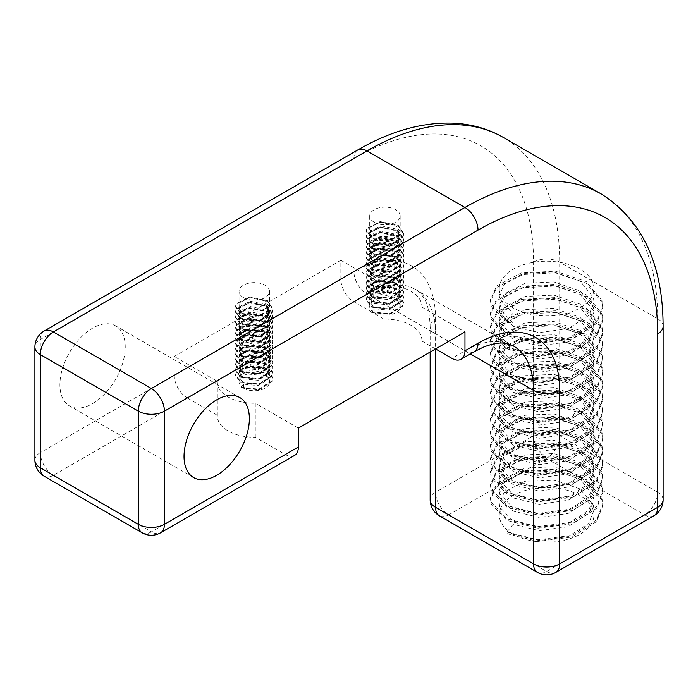 <?xml version="1.0" encoding="UTF-8"?>
<svg xmlns="http://www.w3.org/2000/svg" width="698" height="698" viewBox="0 0 698 698"><rect width="100%" height="100%" fill="white"/><g stroke="black" fill="none" stroke-linecap="round" stroke-linejoin="round"><path stroke-width="0.52" stroke-dasharray="3.49 2.62" d="M383.917 319.108L383.917 285.159A36.959 21.333 0 0 1 411.061 291.406A36.959 21.333 0 0 1 421.889 306.492A36.959 21.333 0 0 1 421.871 307.076L421.871 341.025L435.561 348.921L435.561 333.836A18.48 10.671 180 0 1 430.151 326.298A18.48 10.671 180 0 1 435.561 318.75A115.493 66.676 120 0 0 353.903 271.601L340.833 279.148A18.48 10.671 -120 0 0 353.903 301.78L383.917 319.108A36.959 21.333 180 0 1 411.061 325.347A36.959 21.333 180 0 1 421.889 340.441A36.959 21.333 180 0 1 421.871 341.025M374.154 308.752L374.154 312.713L371.676 312.495L374.154 308.752L388.873 310.148L399.657 303.045L400.181 300.559L395.714 293.666L380.986 290.508L370.21 295.847L369.687 297.915L374.154 303.473L388.873 304.869L399.657 297.767L400.181 295.28L395.714 288.387L380.986 285.229L370.21 290.569L369.687 292.637L374.154 298.194L388.873 299.59L399.657 292.488L400.181 289.993L395.714 283.109L380.986 279.95L370.21 285.29L369.687 287.358L374.154 292.916L388.873 294.312L399.657 287.21L400.181 284.714L395.714 277.821L380.986 274.663L370.21 280.011L369.687 282.079L374.154 287.628L388.873 289.033L399.657 281.922L400.181 279.436L395.714 272.543L380.986 269.384L370.21 274.733L369.687 276.792L374.154 282.35L388.873 283.746L399.657 276.644L400.181 274.157L395.714 267.264L380.986 264.106L370.21 269.445L369.687 271.513L374.154 277.071L388.873 278.467L399.657 271.365L400.181 268.87L395.714 261.986L380.986 258.827L370.21 264.167L369.687 266.235L374.154 271.792L388.873 273.188L399.657 266.086L400.181 263.591L395.714 256.698L380.986 253.54L370.21 258.888L369.687 260.956L374.154 266.505L388.873 267.91L399.657 260.799L400.181 258.312L395.714 251.42L380.986 248.261L370.21 253.61L369.687 255.669L374.154 261.226L388.873 262.623L399.657 255.52L400.181 253.034L395.714 246.141L380.986 242.983L370.21 248.322L369.687 250.39L374.154 255.948L388.873 257.344L399.657 250.242L400.181 247.755L395.714 240.862L380.986 237.704L370.21 243.044L369.687 245.111L374.154 250.669L388.873 252.065L399.657 244.963L400.181 242.468L395.714 235.575L380.986 232.425L370.21 237.765L369.687 239.833L374.154 245.382L388.873 246.787L399.657 239.676L400.181 237.189L395.714 230.296L380.986 227.138L370.21 232.486L369.687 234.545L374.154 240.103L388.873 241.499L399.657 234.397L400.181 231.911L395.714 225.018L380.986 221.859L370.21 227.199L369.687 229.267L374.154 234.825C382.844 238.175 390.74 237.154 397.843 231.771L400.8 234.493L400.8 235.156L397.843 235.732L397.843 231.771M374.154 222.191A15.243 8.804 180 0 1 369.687 215.961A15.243 8.804 180 0 1 379.101 207.829A15.243 8.804 180 0 1 395.714 209.74A15.243 8.804 180 0 1 400.181 215.961A15.243 8.804 180 0 1 390.767 224.093A15.243 8.804 180 0 1 374.154 222.191M374.154 312.713A15.243 8.804 180 0 1 369.687 306.492A15.243 8.804 180 0 1 379.101 298.36A15.243 8.804 180 0 1 395.714 300.271A15.243 8.804 180 0 1 400.181 306.492A15.243 8.804 180 0 1 390.767 314.624A15.243 8.804 180 0 1 374.154 312.713L388.873 314.109L399.657 307.007L400.181 304.52L395.714 297.627L380.986 294.469L370.21 299.808L369.687 301.876L374.154 307.434L388.873 308.83L399.657 301.728L400.181 299.241L395.714 292.349L380.986 289.19L370.21 294.53L369.687 296.598L374.154 302.155L388.873 303.551L399.657 296.449L400.181 293.954L395.714 287.061L380.986 283.911L370.21 289.251L369.687 291.319L374.154 296.868L388.873 298.273L399.657 291.162L400.181 288.675L395.714 281.783L380.986 278.624L370.21 283.973L369.687 286.032L374.154 291.589L388.873 292.986L399.657 285.883L400.181 283.397L395.714 276.504L380.986 273.346L370.21 278.685L369.687 280.753L374.154 286.311L388.873 287.707L399.657 280.605L400.181 278.118L395.714 271.225L380.986 268.067L370.21 273.407L369.687 275.474L374.154 281.032L388.873 282.428L399.657 275.326L400.181 272.831L395.714 265.947L380.986 262.788L370.21 268.128L369.687 270.196L374.154 275.754L388.873 277.15L399.657 270.047L400.181 267.552L395.714 260.659L380.986 257.501L370.21 262.849L369.687 264.917L374.154 270.466L388.873 271.871L399.657 264.76L400.181 262.274L395.714 255.381L380.986 252.222L370.21 257.571L369.687 259.63L374.154 265.188L388.873 266.584L399.657 259.481L400.181 256.995L395.714 250.102L380.986 246.944L370.21 252.283L369.687 254.351L374.154 259.909L388.873 261.305L399.657 254.203L400.181 251.708L395.714 244.824L380.986 241.665L370.21 247.005L369.687 249.073L374.154 254.63L388.873 256.026L399.657 248.924L400.181 246.429L395.714 239.536L380.986 236.378L370.21 241.726L369.687 243.794L374.154 249.343L388.873 250.748L399.657 243.637L400.181 241.15L395.714 234.258L380.986 231.099L370.21 236.448L369.687 238.507L374.154 244.064L388.873 245.46L399.657 238.358L400.181 235.872L395.714 228.979L380.986 225.82L370.21 231.16L369.687 233.228L374.154 238.786C382.879 242.119 390.775 241.107 397.843 235.732M243.489 384.188L243.489 388.149L241.019 387.931L243.489 384.188L258.216 385.584L268.992 378.482L269.515 375.995L265.048 369.102L250.329 365.944L239.545 371.292L239.03 373.351L243.489 378.909L258.216 380.305L268.992 373.203L269.515 370.717L265.048 363.824L250.329 360.665L239.545 366.005L239.03 368.073L243.489 373.631L258.216 375.027L268.992 367.925L269.515 365.429L265.048 358.545L250.329 355.387L239.545 360.726L239.03 362.794L243.489 368.352L258.216 369.748L268.992 362.646L269.515 360.151L265.048 353.258L250.329 350.099L239.545 355.448L239.03 357.516L243.489 363.065L258.216 364.469L268.992 357.359L269.515 354.872L265.048 347.979L250.329 344.821L239.545 350.169L239.03 352.228L243.489 357.786L258.216 359.182L268.992 352.08L269.515 349.593L265.048 342.701L250.329 339.542L239.545 344.882L239.03 346.95L243.489 352.507L258.216 353.903L268.992 346.801L269.515 344.315L265.048 337.422L250.329 334.263L239.545 339.603L239.03 341.671L243.489 347.229L258.216 348.625L268.992 341.523L269.515 339.027L265.048 332.135L250.329 328.976L239.545 334.325L239.03 336.392L243.489 341.941L258.216 343.346L268.992 336.235L269.515 333.749L265.048 326.856L250.329 323.698L239.545 329.046L239.03 331.105L243.489 336.663L258.216 338.059L268.992 330.957L269.515 328.47L265.048 321.577L250.329 318.419L239.545 323.759L239.03 325.826L243.489 331.384L258.216 332.78L268.992 325.678L269.515 323.191L265.048 316.299L250.329 313.14L239.545 318.48L239.03 320.548L243.489 326.106L258.216 327.502L268.992 320.399L269.515 317.904L265.048 311.02L250.329 307.862L239.545 313.201L239.03 315.269L243.489 320.818L258.216 322.223L268.992 315.121L269.515 312.625L265.048 305.733L250.329 302.574L239.545 307.923L239.03 309.991L243.489 315.54L258.216 316.936L268.992 309.833L269.515 307.347L265.048 300.454L250.329 297.296L239.545 302.644L239.03 304.703L243.489 310.261C252.187 313.611 260.084 312.591 267.177 307.207L270.143 309.929L270.143 310.593L267.177 311.168L267.177 307.207M243.489 297.627A15.243 8.804 180 0 1 239.03 291.398A15.243 8.804 180 0 1 248.436 283.275A15.243 8.804 180 0 1 265.048 285.177A15.243 8.804 180 0 1 269.515 291.398A15.243 8.804 180 0 1 260.101 299.529A15.243 8.804 180 0 1 243.489 297.627M243.489 388.149A15.243 8.804 180 0 1 239.03 381.928A15.243 8.804 180 0 1 248.436 373.796A15.243 8.804 180 0 1 265.048 375.707A15.243 8.804 180 0 1 269.515 381.928A15.243 8.804 180 0 1 260.101 390.06A15.243 8.804 180 0 1 243.489 388.149L258.216 389.545L268.992 382.443L269.515 379.956L265.048 373.064L250.329 369.905L239.545 375.245L239.03 377.313L243.489 382.87L258.216 384.266L268.992 377.164L269.515 374.678L265.048 367.785L250.329 364.626L239.545 369.966L239.03 372.034L243.489 377.592L258.216 378.988L268.992 371.886L269.515 369.39L265.048 362.506L250.329 359.348L239.545 364.688L239.03 366.755L243.489 372.304L258.216 373.709L268.992 366.607L269.515 364.112L265.048 357.219L250.329 354.061L239.545 359.409L239.03 361.477L243.489 367.026L258.216 368.422L268.992 361.32L269.515 358.833L265.048 351.94L250.329 348.782L239.545 354.13L239.03 356.189L243.489 361.747L258.216 363.143L268.992 356.041L269.515 353.554L265.048 346.662L250.329 343.503L239.545 348.843L239.03 350.911L243.489 356.469L258.216 357.865L268.992 350.762L269.515 348.267L265.048 341.383L250.329 338.225L239.545 343.564L239.03 345.632L243.489 351.19L258.216 352.586L268.992 345.484L269.515 342.988L265.048 336.096L250.329 332.937L239.545 338.286L239.03 340.354L243.489 345.903L258.216 347.307L268.992 340.196L269.515 337.71L265.048 330.817L250.329 327.659L239.545 333.007L239.03 335.066L243.489 340.624L258.216 342.02L268.992 334.918L269.515 332.431L265.048 325.538L250.329 322.38L239.545 327.72L239.03 329.788L243.489 335.345L258.216 336.741L268.992 329.639L269.515 327.144L265.048 320.26L250.329 317.101L239.545 322.441L239.03 324.509L243.489 330.067L258.216 331.463L268.992 324.361L269.515 321.865L265.048 314.973L250.329 311.814L239.545 317.162L239.03 319.23L243.489 324.779L258.216 326.184L268.992 319.073L269.515 316.587L265.048 309.694L250.329 306.535L239.545 311.884L239.03 313.943L243.489 319.501L258.216 320.897L268.992 313.795L269.515 311.308L265.048 304.415L250.329 301.257L239.545 306.596L239.03 308.664L243.489 314.222C252.222 317.564 260.118 316.543 267.177 311.168M513.143 307.905A47.351 27.335 180 0 1 499.271 288.579A47.351 27.335 180 0 1 528.508 263.321A47.351 27.335 180 0 1 580.108 269.245A47.351 27.335 180 0 1 593.981 288.579A47.351 27.335 180 0 1 564.743 313.83A47.351 27.335 180 0 1 513.143 307.905M92.581 403.619A46.199 26.672 120 0 0 122.752 362.908A46.199 26.672 120 0 0 115.676 325.887A46.199 26.672 120 0 0 92.581 328.173A46.199 26.672 120 0 0 62.401 368.884A46.199 26.672 120 0 0 69.477 405.904A46.199 26.672 120 0 0 92.581 403.619M513.143 524.32L513.143 534.223L506.957 533.665L506.957 532.016L513.143 524.32L539.222 530.672L568.12 526.702L588.815 513.44L593.981 500.03L593.396 495.432L580.108 479.055L554.029 470.068L525.132 471.386L504.436 482.013L499.271 493.434L499.855 497.386L513.143 511.119L539.222 517.471L568.12 513.501L588.815 500.239L593.981 486.829L593.396 482.231L580.108 465.854L554.029 456.867L525.132 458.185L504.436 468.812L499.271 480.233L499.855 484.185L513.143 497.918L539.222 504.261L568.12 500.3L588.815 487.038L593.981 473.628L593.396 469.03L580.108 452.653L554.029 443.666L525.132 444.984L504.436 455.611L499.271 467.032L499.855 470.976L513.143 484.717L539.222 491.06L568.12 487.099L588.815 473.837L593.981 460.427L593.396 455.829L580.108 439.452L554.029 430.457L525.132 431.783L504.436 442.41L499.271 453.822L499.855 457.775L513.143 471.508L539.222 477.86L568.12 473.898L588.815 460.628L593.981 447.226L593.396 442.628L580.108 426.251L554.029 417.256L525.132 418.582L504.436 429.209L499.271 440.621L499.855 444.574L513.143 458.307L539.222 464.659L568.12 460.697L588.815 447.427L593.981 434.025L593.396 429.418L580.108 413.05L554.029 404.055L525.132 405.381L504.436 416.008L499.271 427.42L499.855 431.373L513.143 445.106L539.222 451.458L568.12 447.497L588.815 434.226L593.981 420.824L593.396 416.217L580.108 399.849L554.029 390.854L525.132 392.18L504.436 402.807L499.271 414.219L499.855 418.172L513.143 431.905L539.222 438.257L568.12 434.296L588.815 421.025L593.981 407.623L593.396 403.016L580.108 386.648L554.029 377.653L525.132 378.979L504.436 389.606L499.271 401.018L499.855 404.971L513.143 418.704L539.222 425.056L568.12 421.095L588.815 407.824L593.981 394.422L593.396 389.816L580.108 373.447L554.029 364.452L525.132 365.778L504.436 376.405L499.271 387.818L499.855 391.77L513.143 405.503L539.222 411.855L568.12 407.894L588.815 394.623L593.981 381.221L593.396 376.615L580.108 360.238L554.029 351.251L525.132 352.577L504.436 363.204L499.271 374.617L499.855 378.569L513.143 392.302L539.222 398.654L568.12 394.693L588.815 381.422L593.981 368.021L593.396 363.414L580.108 347.037L554.029 338.05L525.132 339.376L504.436 350.003L499.271 361.416L499.855 365.368L513.143 379.101L539.222 385.453L568.12 381.483L588.815 368.221L593.981 354.82L593.396 350.213L580.108 333.836L554.029 324.849L525.132 326.167L504.436 336.794L499.271 348.215L499.855 352.167L513.143 365.9L539.222 372.252L568.12 368.282L588.815 355.02L593.981 341.619L593.396 337.012L580.108 320.635L554.029 311.648L525.132 312.966L504.436 323.593L499.271 335.014L499.855 338.966L513.143 352.699L539.222 359.051L568.12 355.081L588.815 341.819L593.981 328.409L593.396 323.811L580.108 307.434L554.029 298.447L525.132 299.765L504.436 310.392L499.271 321.813L499.855 325.765L513.143 339.498L539.222 345.842L568.12 341.88L588.815 328.618L593.981 315.208L593.396 310.61L580.108 294.233L554.029 285.246L525.132 286.564L504.436 297.191L499.271 308.612L499.855 312.556L513.143 326.298L539.222 332.641L568.12 328.679L588.815 315.417L593.981 302.007L593.396 297.409L580.108 281.032L554.029 272.046L525.132 273.363L504.436 283.99L499.271 295.411L499.855 299.355L513.143 313.097L506.957 320.792L506.957 322.441L513.143 322.991L513.143 313.097M513.143 534.223A47.351 27.335 180 0 1 499.271 514.888A47.351 27.335 180 0 1 528.508 489.63A47.351 27.335 180 0 1 580.108 495.554A47.351 27.335 180 0 1 593.981 514.888A47.351 27.335 180 0 1 564.743 540.147A47.351 27.335 180 0 1 513.143 534.223L539.222 540.566L568.12 536.605L588.815 523.343L593.981 509.933L593.396 505.335L580.108 488.958L554.029 479.971L525.132 481.288L504.436 491.916L499.271 503.337L499.855 507.28L513.143 521.022L539.222 527.365L568.12 523.404L588.815 510.142L593.981 496.732L593.396 492.134L580.108 475.757L554.029 466.761L525.132 468.088L504.436 478.715L499.271 490.127L499.855 494.079L513.143 507.812L539.222 514.164L568.12 510.203L588.815 496.932L593.981 483.531L593.396 478.933L580.108 462.556L554.029 453.56L525.132 454.887L504.436 465.514L499.271 476.926L499.855 480.878L513.143 494.612L539.222 500.963L568.12 497.002L588.815 483.731L593.981 470.33L593.396 465.723L580.108 449.355L554.029 440.359L525.132 441.686L504.436 452.313L499.271 463.725L499.855 467.677L513.143 481.411L539.222 487.762L568.12 483.801L588.815 470.531L593.981 457.129L593.396 452.522L580.108 436.154L554.029 427.159L525.132 428.485L504.436 439.112L499.271 450.524L499.855 454.477L513.143 468.21L539.222 474.561L568.12 470.6L588.815 457.33L593.981 443.928L593.396 439.321L580.108 422.953L554.029 413.958L525.132 415.284L504.436 425.911L499.271 437.323L499.855 441.276L513.143 455.009L539.222 461.361L568.12 457.399L588.815 444.129L593.981 430.727L593.396 426.12L580.108 409.743L554.029 400.757L525.132 402.083L504.436 412.71L499.271 424.122L499.855 428.075L513.143 441.808L539.222 448.16L568.12 444.198L588.815 430.928L593.981 417.526L593.396 412.919L580.108 396.543L554.029 387.556L525.132 388.882L504.436 399.509L499.271 410.921L499.855 414.874L513.143 428.607L539.222 434.959L568.12 430.998L588.815 417.727L593.981 404.325L593.396 399.718L580.108 383.342L554.029 374.355L525.132 375.672L504.436 386.299L499.271 397.72L499.855 401.673L513.143 415.406L539.222 421.758L568.12 417.788L588.815 404.526L593.981 391.124L593.396 386.518L580.108 370.141L554.029 361.154L525.132 362.471L504.436 373.098L499.271 384.519L499.855 388.472L513.143 402.205L539.222 408.557L568.12 404.587L588.815 391.325L593.981 377.915L593.396 373.317L580.108 356.94L554.029 347.953L525.132 349.27L504.436 359.898L499.271 371.319L499.855 375.271L513.143 389.004L539.222 395.356L568.12 391.386L588.815 378.124L593.981 364.714L593.396 360.116L580.108 343.739L554.029 334.752L525.132 336.07L504.436 346.697L499.271 358.118L499.855 362.07L513.143 375.803L539.222 382.146L568.12 378.185L588.815 364.923L593.981 351.513L593.396 346.915L580.108 330.538L554.029 321.551L525.132 322.869L504.436 333.496L499.271 344.917L499.855 348.86L513.143 362.602L539.222 368.945L568.12 364.984L588.815 351.722L593.981 338.312L593.396 333.714L580.108 317.337L554.029 308.341L525.132 309.668L504.436 320.295L499.271 331.707L499.855 335.659L513.143 349.393L539.222 355.744L568.12 351.783L588.815 338.513L593.981 325.111L593.396 320.513L580.108 304.136L554.029 295.141L525.132 296.467L504.436 307.094L499.271 318.506L499.855 322.459L513.143 336.192L539.222 342.544L568.12 338.582L588.815 325.312L593.981 311.91L593.396 307.303L580.108 290.935L554.029 281.94L525.132 283.266L504.436 293.893L499.271 305.305L499.855 309.258L513.143 322.991M294.539 455.454A18.48 10.671 60 0 1 285.299 454.538L255.285 437.201A36.959 21.333 180 0 1 217.314 415.877A36.959 21.333 180 0 1 217.331 415.293L217.331 381.344L174.238 356.469L174.238 375.323L40.31 452.653A18.48 10.671 -120 0 0 53.38 475.277L187.308 397.956A18.48 10.671 60 0 1 174.238 375.323M217.331 415.293L187.308 397.956M421.871 307.076L464.964 331.951M174.238 356.469L340.833 260.284L340.833 279.148M255.285 437.201L255.285 403.252L298.369 428.136M340.833 260.284L383.917 285.159M217.331 381.344A36.959 21.333 0 0 0 217.314 381.928A36.959 21.333 0 0 0 255.285 403.252M506.957 532.016L537.853 539.781L572.098 535.331L596.615 519.862L602.732 504.157L602.034 498.765L586.294 479.613L555.399 469.204L521.153 471.01L496.636 483.845L490.52 497.561L491.218 502.298L506.957 518.815L537.853 526.58L572.098 522.13L596.615 506.652L602.732 490.956L602.034 485.564L586.294 466.404L555.399 455.995L521.153 457.809L496.636 470.644L490.52 484.36L491.218 489.097L506.957 505.614L537.853 513.379L572.098 508.929L596.615 493.451L602.732 477.755L602.034 472.363L586.294 453.203L555.399 442.794L521.153 444.609L496.636 457.443L490.52 471.15L491.218 475.896L506.957 492.413L537.853 500.178L572.098 495.728L596.615 480.25L602.732 464.554L602.034 459.162L586.294 440.002L555.399 429.593L521.153 431.408L496.636 444.242L490.52 457.949L491.218 462.695L506.957 479.212L537.853 486.977L572.098 482.527L596.615 467.049L602.732 451.353L602.034 445.961L586.294 426.801L555.399 416.392L521.153 418.207L496.636 431.041L490.52 444.748L491.218 449.495L506.957 466.011L537.853 473.776L572.098 469.326L596.615 453.848L602.732 438.152L602.034 432.76L586.294 413.6L555.399 403.191L521.153 405.006L496.636 417.84L490.52 431.547L491.218 436.294L506.957 452.81L537.853 460.575L572.098 456.126L596.615 440.647L602.732 424.951L602.034 419.559L586.294 400.399L555.399 389.99L521.153 391.805L496.636 404.639L490.52 418.346L491.218 423.093L506.957 439.609L537.853 447.374L572.098 442.925L596.615 427.446L602.732 411.75L602.034 406.358L586.294 387.198L555.399 376.789L521.153 378.604L496.636 391.438L490.52 405.145L491.218 409.883L506.957 426.399L537.853 434.173L572.098 429.724L596.615 414.246L602.732 398.549L602.034 393.149L586.294 373.997L555.399 363.588L521.153 365.403L496.636 378.237L490.52 391.944L491.218 396.682L506.957 413.199L537.853 420.973L572.098 416.514L596.615 401.045L602.732 385.34L602.034 379.948L586.294 360.796L555.399 350.387L521.153 352.193L496.636 365.037L490.52 378.744L491.218 383.481L506.957 399.998L537.853 407.772L572.098 403.313L596.615 387.844L602.732 372.139L602.034 366.747L586.294 347.595L555.399 337.186L521.153 338.992L496.636 351.827L490.52 365.543L491.218 370.28L506.957 386.797L537.853 394.571L572.098 390.112L596.615 374.643L602.732 358.938L602.034 353.546L586.294 334.394L555.399 323.985L521.153 325.791L496.636 338.626L490.52 352.342L491.218 357.079L506.957 373.596L537.853 381.361L572.098 376.911L596.615 361.442L602.732 345.737L602.034 340.345L586.294 321.193L555.399 310.785L521.153 312.591L496.636 325.425L490.52 339.141L491.218 343.878L506.957 360.395L537.853 368.16L572.098 363.71L596.615 348.232L602.732 332.536L602.034 327.144L586.294 307.984L555.399 297.584L521.153 299.39L496.636 312.224L490.52 325.94L491.218 330.678L506.957 347.194L537.853 354.959L572.098 350.509L596.615 335.031L602.732 319.335L602.034 313.943L586.294 294.783L555.399 284.374L521.153 286.189L496.636 299.023L490.52 312.739L491.218 317.477L506.957 333.993L537.853 341.758L572.098 337.309L596.615 321.83L602.732 306.134L602.034 300.742L586.294 281.582L555.399 271.173L521.153 272.988L496.636 285.822L490.52 299.529L491.218 304.276L506.957 320.792M506.957 533.665L537.853 541.439L572.098 536.98L596.615 521.511L602.732 505.806L602.034 500.414L586.294 481.262L555.399 470.853L521.153 472.659L496.636 485.494L490.52 499.21L491.218 503.947L506.957 520.464L537.853 528.229L572.098 523.779L596.615 508.31L602.732 492.605L602.034 487.213L586.294 468.061L555.399 457.652L521.153 459.459L496.636 472.293L490.52 486.009L491.218 490.746L506.957 507.263L537.853 515.028L572.098 510.578L596.615 495.1L602.732 479.404L602.034 474.012L586.294 454.852L555.399 444.452L521.153 446.258L496.636 459.092L490.52 472.808L491.218 477.545L506.957 494.062L537.853 501.827L572.098 497.377L596.615 481.899L602.732 466.203L602.034 460.811L586.294 441.651L555.399 431.242L521.153 433.057L496.636 445.891L490.52 459.607L491.218 464.345L506.957 480.861L537.853 488.626L572.098 484.176L596.615 468.698L602.732 453.002L602.034 447.61L586.294 428.45L555.399 418.041L521.153 419.856L496.636 432.69L490.52 446.397L491.218 451.144L506.957 467.66L537.853 475.425L572.098 470.976L596.615 455.497L602.732 439.801L602.034 434.409L586.294 415.249L555.399 404.84L521.153 406.655L496.636 419.489L490.52 433.196L491.218 437.943L506.957 454.459L537.853 462.224L572.098 457.775L596.615 442.296L602.732 426.6L602.034 421.208L586.294 402.048L555.399 391.639L521.153 393.454L496.636 406.288L490.52 419.995L491.218 424.742L506.957 441.258L537.853 449.023L572.098 444.574L596.615 429.096L602.732 413.399L602.034 408.007L586.294 388.847L555.399 378.438L521.153 380.253L496.636 393.087L490.52 406.794L491.218 411.541L506.957 428.057L537.853 435.822L572.098 431.373L596.615 415.895L602.732 400.198L602.034 394.806L586.294 375.646L555.399 365.237L521.153 367.052L496.636 379.887L490.52 393.593L491.218 398.34L506.957 414.856L537.853 422.622L572.098 418.172L596.615 402.694L602.732 386.997L602.034 381.605L586.294 362.445L555.399 352.036L521.153 353.851L496.636 366.686L490.52 380.393L491.218 385.13L506.957 401.647L537.853 409.421L572.098 404.971L596.615 389.493L602.732 373.796L602.034 368.396L586.294 349.244L555.399 338.835L521.153 340.65L496.636 353.485L490.52 367.192L491.218 371.929L506.957 388.446L537.853 396.22L572.098 391.761L596.615 376.292L602.732 360.587L602.034 355.195L586.294 336.043L555.399 325.634L521.153 327.441L496.636 340.275L490.52 353.991L491.218 358.728L506.957 375.245L537.853 383.019L572.098 378.56L596.615 363.091L602.732 347.386L602.034 341.994L586.294 322.842L555.399 312.434L521.153 314.24L496.636 327.074L490.52 340.79L491.218 345.527L506.957 362.044L537.853 369.818L572.098 365.359L596.615 349.89L602.732 334.185L602.034 328.793L586.294 309.642L555.399 299.233L521.153 301.039L496.636 313.873L490.52 327.589L491.218 332.327L506.957 348.843L537.853 356.608L572.098 352.158L596.615 336.689L602.732 320.984L602.034 315.592L586.294 296.441L555.399 286.032L521.153 287.838L496.636 300.672L490.52 314.388L491.218 319.126L506.957 335.642L537.853 343.407L572.098 338.958L596.615 323.479L602.732 307.783L602.034 302.391L586.294 283.231L555.399 272.831L521.153 274.637L496.636 287.471L490.52 301.187L491.218 305.925L506.957 322.441M371.676 311.832L389.781 313.751L403.043 305.218L403.68 302.208L398.183 293.884L380.078 290.202L366.825 296.982L366.188 299.564L371.676 306.553L389.781 308.472L403.043 299.939L403.68 296.929L398.183 288.606L380.078 284.924L366.825 291.694L366.188 294.286L371.676 301.274L389.781 303.194L403.043 294.661L403.68 291.651L398.183 283.327L380.078 279.645L366.825 286.416L366.188 289.007L371.676 295.987L389.781 297.915L403.043 289.382L403.68 286.363L398.183 278.048L380.078 274.366L366.825 281.137L366.188 283.728L371.676 290.708L389.781 292.628L403.043 284.095L403.68 281.085L398.183 272.761L380.078 269.088L366.825 275.858L366.188 278.441L371.676 285.43L389.781 287.349L403.043 278.816L403.68 275.806L398.183 267.482L380.078 263.8L366.825 270.58L366.188 273.162L371.676 280.151L389.781 282.071L403.043 273.537L403.68 270.527L398.183 262.204L380.078 258.522L366.825 265.292L366.188 267.884L371.676 274.872L389.781 276.792L403.043 268.259L403.68 265.24L398.183 256.925L380.078 253.243L366.825 260.014L366.188 262.605L371.676 269.585L389.781 271.505L403.043 262.971L403.68 259.961L398.183 251.638L380.078 247.965L366.825 254.735L366.188 257.326L371.676 264.306L389.781 266.226L403.043 257.693L403.68 254.683L398.183 246.359L380.078 242.677L366.825 249.456L366.188 252.039L371.676 259.028L389.781 260.947L403.043 252.414L403.68 249.404L398.183 241.08L380.078 237.399L366.825 244.169L366.188 246.76L371.676 253.749L389.781 255.669L403.043 247.136L403.68 244.117L398.183 235.802L380.078 232.12L366.825 238.891L366.188 241.482L371.676 248.462L389.781 250.39L403.043 241.857L403.68 238.838L398.183 230.523L380.078 226.841L366.825 233.612L366.188 236.203L371.676 243.183L389.781 245.103L403.043 236.57L403.68 233.56L398.183 225.236L380.078 221.554L366.825 228.333L366.188 230.916L371.676 237.905L389.781 239.824L400.8 234.493M371.676 312.495L389.781 314.414L403.043 305.881L403.68 302.871L398.183 294.547L380.078 290.865L366.825 297.636L366.188 300.227L371.676 307.216L389.781 309.135L403.043 300.602L403.68 297.584L398.183 289.269L380.078 285.587L366.825 292.357L366.188 294.949L371.676 301.929L389.781 303.857L403.043 295.324L403.68 292.305L398.183 283.99L380.078 280.308L366.825 287.079L366.188 289.67L371.676 296.65L389.781 298.57L403.043 290.036L403.68 287.026L398.183 278.703L380.078 275.021L366.825 281.8L366.188 284.383L371.676 291.371L389.781 293.291L403.043 284.758L403.68 281.748L398.183 273.424L380.078 269.742L366.825 276.513L366.188 279.104L371.676 286.093L389.781 288.012L403.043 279.479L403.68 276.46L398.183 268.145L380.078 264.463L366.825 271.234L366.188 273.825L371.676 280.805L389.781 282.734L403.043 274.201L403.68 271.182L398.183 262.867L380.078 259.185L366.825 265.955L366.188 268.547L371.676 275.527L389.781 277.446L403.043 268.913L403.68 265.903L398.183 257.579L380.078 253.898L366.825 260.677L366.188 263.259L371.676 270.248L389.781 272.168L403.043 263.635L403.68 260.624L398.183 252.301L380.078 248.619L366.825 255.389L366.188 257.981L371.676 264.97L389.781 266.889L403.043 258.356L403.68 255.346L398.183 247.022L380.078 243.34L366.825 250.111L366.188 252.702L371.676 259.682L389.781 261.61L403.043 253.077L403.68 250.059L398.183 241.744L380.078 238.062L366.825 244.832L366.188 247.424L371.676 254.404L389.781 256.323L403.043 247.79L403.68 244.78L398.183 236.456L380.078 232.783L366.825 239.554L366.188 242.136L371.676 249.125L389.781 251.044L403.043 242.511L403.68 239.501L398.183 231.178L380.078 227.496L366.825 234.275L366.188 236.858L371.676 243.846L389.781 245.766L403.043 237.233L403.68 234.223L398.183 225.899L380.078 222.217L366.825 228.988L366.188 231.579L371.676 238.568L389.781 240.487L400.8 235.156M241.019 387.268L259.124 389.187L272.377 380.654L273.014 377.644L267.526 369.321L249.422 365.639L236.16 372.418L235.523 375.001L241.019 381.989L259.124 383.909L272.377 375.376L273.014 372.366L267.526 364.042L249.422 360.36L236.16 367.131L235.523 369.722L241.019 376.711L259.124 378.63L272.377 370.097L273.014 367.087L267.526 358.763L249.422 355.081L236.16 361.852L235.523 364.443L241.019 371.432L259.124 373.351L272.377 364.818L273.014 361.8L267.526 353.485L249.422 349.803L236.16 356.573L235.523 359.165L241.019 366.145L259.124 368.064L272.377 359.531L273.014 356.521L267.526 348.197L249.422 344.524L236.16 351.295L235.523 353.877L241.019 360.866L259.124 362.786L272.377 354.252L273.014 351.242L267.526 342.919L249.422 339.237L236.16 346.016L235.523 348.599L241.019 355.587L259.124 357.507L272.377 348.974L273.014 345.964L267.526 337.64L249.422 333.958L236.16 340.729L235.523 343.32L241.019 350.309L259.124 352.228L272.377 343.695L273.014 340.676L267.526 332.361L249.422 328.679L236.16 335.45L235.523 338.041L241.019 345.021L259.124 346.95L272.377 338.417L273.014 335.398L267.526 327.083L249.422 323.401L236.16 330.171L235.523 332.763L241.019 339.743L259.124 341.662L272.377 333.129L273.014 330.119L267.526 321.795L249.422 318.114L236.16 324.893L235.523 327.475L241.019 334.464L259.124 336.384L272.377 327.851L273.014 324.84L267.526 316.517L249.422 312.835L236.16 319.605L235.523 322.197L241.019 329.186L259.124 331.105L272.377 322.572L273.014 319.553L267.526 311.238L249.422 307.556L236.16 314.327L235.523 316.918L241.019 323.898L259.124 325.826L272.377 317.293L273.014 314.274L267.526 305.96L249.422 302.278L236.16 309.048L235.523 311.64L241.019 318.62L259.124 320.539L272.377 312.006L273.014 308.996L267.526 300.672L249.422 296.99L236.16 303.77L235.523 306.352L241.019 313.341L259.124 315.26L270.143 309.929M241.019 387.931L259.124 389.85L272.377 381.317L273.014 378.307L267.526 369.984L249.422 366.302L236.16 373.072L235.523 375.664L241.019 382.652L259.124 384.572L272.377 376.039L273.014 373.02L267.526 364.705L249.422 361.023L236.16 367.794L235.523 370.385L241.019 377.365L259.124 379.293L272.377 370.76L273.014 367.741L267.526 359.426L249.422 355.744L236.16 362.515L235.523 365.106L241.019 372.086L259.124 374.006L272.377 365.473L273.014 362.463L267.526 354.139L249.422 350.457L236.16 357.236L235.523 359.819L241.019 366.808L259.124 368.727L272.377 360.194L273.014 357.184L267.526 348.86L249.422 345.178L236.16 351.949L235.523 354.54L241.019 361.529L259.124 363.449L272.377 354.916L273.014 351.905L267.526 343.582L249.422 339.9L236.16 346.67L235.523 349.262L241.019 356.242L259.124 358.17L272.377 349.637L273.014 346.618L267.526 338.303L249.422 334.621L236.16 341.392L235.523 343.983L241.019 350.963L259.124 352.883L272.377 344.35L273.014 341.339L267.526 333.016L249.422 329.343L236.16 336.113L235.523 338.696L241.019 345.685L259.124 347.604L272.377 339.071L273.014 336.061L267.526 327.737L249.422 324.055L236.16 330.835L235.523 333.417L241.019 340.406L259.124 342.325L272.377 333.792L273.014 330.782L267.526 322.459L249.422 318.777L236.16 325.547L235.523 328.139L241.019 335.127L259.124 337.047L272.377 328.514L273.014 325.495L267.526 317.18L249.422 313.498L236.16 320.269L235.523 322.86L241.019 329.84L259.124 331.759L272.377 323.235L273.014 320.216L267.526 311.901L249.422 308.219L236.16 314.99L235.523 317.581L241.019 324.561L259.124 326.481L272.377 317.948L273.014 314.938L267.526 306.614L249.422 302.932L236.16 309.711L235.523 312.294L241.019 319.283L259.124 321.202L272.377 312.669L273.014 309.659L267.526 301.335L249.422 297.653L236.16 304.424L235.523 307.015L241.019 314.004L259.124 315.924L270.143 310.593M285.299 454.538L151.379 531.859L53.38 475.277A18.48 10.671 -60 0 1 44.14 476.193M142.139 532.775A18.48 10.671 -60 0 0 151.379 531.859A18.48 10.671 -120 0 0 160.61 532.775M34.9 460.191A18.48 10.671 0 0 1 40.31 452.653L40.31 339.49L353.903 158.446A254.081 146.693 -60 0 1 533.56 262.169L533.56 435.683L435.561 492.256L435.561 318.75M353.903 301.78L366.965 294.233A97.013 56.006 -60 0 1 415.467 289.426A97.013 56.006 -60 0 1 435.561 333.836L470.373 353.938M430.151 352.045L430.151 326.298C429.104 307.495 427.054 297.662 415.467 289.426L513.466 346.007A97.013 56.006 120 0 0 464.964 350.806L366.965 294.233A18.48 10.671 60 0 1 353.903 271.601M474.204 351.722A18.48 10.671 60 0 1 464.964 350.806L451.894 358.353M430.151 499.803A18.48 10.671 180 0 1 435.561 492.256A18.48 10.671 60 0 0 448.631 514.888L546.621 458.316L644.62 514.888L546.621 571.47L448.631 514.888A18.48 10.671 -60 0 1 439.391 515.805M601.24 193.983A272.552 157.364 -60 0 1 657.691 318.75L657.691 492.256L559.691 435.683L559.691 262.169A272.552 157.364 120 0 0 503.241 137.401M663.1 326.298A18.48 10.671 180 0 0 657.691 318.75L559.691 262.169A18.48 10.671 180 0 0 533.56 262.169M555.861 572.377A18.48 10.671 60 0 1 546.621 571.47A18.48 10.671 -60 0 1 537.39 572.377M653.86 515.805A18.48 10.671 60 0 1 644.62 514.888A18.48 10.671 -60 0 0 657.691 492.256A18.48 10.671 180 0 1 663.1 499.803M44.14 331.035A18.48 10.671 60 0 0 40.31 339.49A18.48 10.671 0 0 0 34.9 347.037M546.621 458.316A18.48 10.671 60 0 1 533.56 435.683A18.48 10.671 0 0 1 559.691 435.683A18.48 10.671 -60 0 1 546.621 458.316M353.903 158.446A18.48 10.671 60 0 1 357.725 149.983M421.889 306.492L421.889 340.441M369.687 215.961L369.687 229.267M369.687 233.228L369.687 234.545M369.687 238.507L369.687 239.833M369.687 243.794L369.687 245.111M369.687 249.073L369.687 250.39M369.687 254.351L369.687 255.669M369.687 259.63L369.687 260.956M369.687 264.917L369.687 266.235M369.687 270.196L369.687 271.513M369.687 275.474L369.687 276.792M369.687 280.753L369.687 282.079M369.687 286.032L369.687 287.358M369.687 291.319L369.687 292.637M369.687 296.598L369.687 297.915M369.687 301.876L369.687 306.492M400.181 235.872L400.181 237.189M400.181 241.15L400.181 242.468M400.181 246.429L400.181 247.755M400.181 251.708L400.181 253.034M400.181 256.995L400.181 258.312M400.181 262.274L400.181 263.591M400.181 267.552L400.181 268.87M400.181 272.831L400.181 274.157M400.181 278.118L400.181 279.436M400.181 283.397L400.181 284.714M400.181 288.675L400.181 289.993M400.181 293.954L400.181 295.28M400.181 299.241L400.181 300.559M400.181 304.52L400.181 306.492M239.03 291.398L239.03 304.703M239.03 308.664L239.03 309.991M239.03 313.943L239.03 315.269M239.03 319.23L239.03 320.548M239.03 324.509L239.03 325.826M239.03 329.788L239.03 331.105M239.03 335.066L239.03 336.392M239.03 340.354L239.03 341.671M239.03 345.632L239.03 346.95M239.03 350.911L239.03 352.228M239.03 356.189L239.03 357.516M239.03 361.477L239.03 362.794M239.03 366.755L239.03 368.073M239.03 372.034L239.03 373.351M239.03 377.313L239.03 381.928M269.515 311.308L269.515 312.625M269.515 316.587L269.515 317.904M269.515 321.865L269.515 323.191M269.515 327.153L269.515 328.47M269.515 332.431L269.515 333.749M269.515 337.71L269.515 339.027M269.515 342.988L269.515 344.315M269.515 348.267L269.515 349.593M269.515 353.554L269.515 354.872M269.515 358.833L269.515 360.151M269.515 364.112L269.515 365.429M269.515 369.39L269.515 370.717M269.515 374.678L269.515 375.995M269.515 379.956L269.515 381.928M239.807 397.555L115.676 325.887M499.271 288.579L499.271 295.411M499.271 305.305L499.271 308.612M499.271 318.506L499.271 321.813M499.271 331.716L499.271 335.014M499.271 344.917L499.271 348.215M499.271 358.118L499.271 361.416M499.271 371.319L499.271 374.617M499.271 384.519L499.271 387.818M499.271 397.72L499.271 401.018M499.271 410.921L499.271 414.219M499.271 424.122L499.271 427.42M499.271 437.323L499.271 440.621M499.271 450.524L499.271 453.831M499.271 463.725L499.271 467.032M499.271 476.926L499.271 480.233M499.271 490.136L499.271 493.434M499.271 503.337L499.271 514.888M593.981 311.91L593.981 315.208M593.981 325.111L593.981 328.409M593.981 338.312L593.981 341.61M593.981 351.513L593.981 354.811M593.981 364.714L593.981 368.021M593.981 377.915L593.981 381.221M593.981 391.116L593.981 394.422M593.981 404.325L593.981 407.623M593.981 417.526L593.981 420.824M593.981 430.727L593.981 434.025M593.981 443.928L593.981 447.226M593.981 457.129L593.981 460.427M593.981 470.33L593.981 473.628M593.981 483.531L593.981 486.829M593.981 496.732L593.981 500.03M593.981 509.933L593.981 514.888M593.981 288.579L593.981 302.007M193.608 477.572L69.477 405.904M602.732 504.157L602.732 505.806M490.52 497.561L490.52 499.21M602.732 490.956L602.732 492.605M490.52 484.36L490.52 486.009M602.732 477.755L602.732 479.404M490.52 471.15L490.52 472.808M602.732 464.554L602.732 466.203M490.52 457.949L490.52 459.607M602.732 451.353L602.732 453.002M490.52 444.748L490.52 446.397M602.732 438.152L602.732 439.801M490.52 431.547L490.52 433.196M602.732 424.951L602.732 426.6M490.52 418.346L490.52 419.995M602.732 411.75L602.732 413.399M490.52 405.145L490.52 406.794M602.732 398.549L602.732 400.198M490.52 391.944L490.52 393.593M602.732 385.34L602.732 386.997M490.52 378.744L490.52 380.393M602.732 372.139L602.732 373.796M490.52 365.543L490.52 367.192M602.732 358.938L602.732 360.587M490.52 352.342L490.52 353.991M602.732 345.737L602.732 347.386M490.52 339.141L490.52 340.79M602.732 332.536L602.732 334.185M490.52 325.94L490.52 327.589M602.732 319.335L602.732 320.984M490.52 312.739L490.52 314.388M602.732 306.134L602.732 307.783M490.52 299.529L490.52 301.187M269.515 291.398L269.515 307.347M400.181 215.961L400.181 231.911M403.68 302.208L403.68 302.871M366.188 299.564L366.188 300.227M403.68 296.929L403.68 297.584M366.188 294.286L366.188 294.949M403.68 291.651L403.68 292.305M366.188 289.007L366.188 289.67M403.68 286.363L403.68 287.026M366.188 283.728L366.188 284.383M403.68 281.085L403.68 281.748M366.188 278.441L366.188 279.104M403.68 275.806L403.68 276.46M366.188 273.162L366.188 273.825M403.68 270.527L403.68 271.182M366.188 267.884L366.188 268.547M403.68 265.24L403.68 265.903M366.188 262.605L366.188 263.259M403.68 259.961L403.68 260.624M366.188 257.326L366.188 257.981M403.68 254.683L403.68 255.346M366.188 252.039L366.188 252.702M403.68 249.404L403.68 250.059M366.188 246.76L366.188 247.424M403.68 244.117L403.68 244.78M366.188 241.482L366.188 242.136M403.68 238.838L403.68 239.501M366.188 236.203L366.188 236.858M403.68 233.56L403.68 234.223M366.188 230.916L366.188 231.579M273.014 377.644L273.014 378.307M235.523 375.001L235.523 375.664M273.014 372.366L273.014 373.02M235.523 369.722L235.523 370.385M273.014 367.087L273.014 367.741M235.523 364.443L235.523 365.106M273.014 361.8L273.014 362.463M235.523 359.165L235.523 359.819M273.014 356.521L273.014 357.184M235.523 353.877L235.523 354.54M273.014 351.242L273.014 351.905M235.523 348.599L235.523 349.262M273.014 345.964L273.014 346.618M235.523 343.32L235.523 343.983M273.014 340.676L273.014 341.339M235.523 338.041L235.523 338.696M273.014 335.398L273.014 336.061M235.523 332.763L235.523 333.417M273.014 330.119L273.014 330.782M235.523 327.475L235.523 328.139M273.014 324.84L273.014 325.495M235.523 322.197L235.523 322.86M273.014 319.553L273.014 320.216M235.523 316.918L235.523 317.581M273.014 314.274L273.014 314.938M235.523 311.64L235.523 312.294M273.014 308.996L273.014 309.659M235.523 306.352L235.523 307.015M217.314 381.928L217.314 415.877"/><path stroke-width="1.05" d="M216.703 475.277A46.199 26.672 120 0 0 246.883 434.575A46.199 26.672 120 0 0 239.807 397.555A46.199 26.672 120 0 0 216.703 399.841A46.199 26.672 120 0 0 186.523 440.551A46.199 26.672 120 0 0 193.608 477.572A46.199 26.672 120 0 0 216.703 475.277M430.151 352.045L430.151 499.803A18.48 10.671 180 0 0 435.561 507.341L533.56 563.923A18.48 10.671 -60 0 0 537.39 572.377L439.391 515.805A18.48 10.671 -60 0 1 435.561 507.341L435.561 348.921L451.894 358.353A18.48 10.671 -120 0 0 461.134 359.269A18.48 10.671 -120 0 0 464.964 350.806L478.025 343.268A115.493 66.676 -60 0 1 559.691 390.418L559.691 563.923L657.691 507.341L657.691 333.836A254.081 146.693 120 0 0 478.025 230.113L164.44 411.157L164.44 524.311L298.369 446.99A18.48 10.671 60 0 1 294.539 455.454L160.61 532.775A18.48 10.671 -120 0 0 164.44 524.311A18.48 10.671 0 0 1 138.309 524.311L138.309 411.157L40.31 354.584L40.31 467.739L138.309 524.311A18.48 10.671 -60 0 0 142.139 532.775A18.48 18.48 0 0 0 160.61 532.775M298.369 446.99L298.369 428.136L464.964 331.951L464.964 350.806M537.39 572.377A18.48 18.48 0 0 0 555.861 572.377A18.48 10.671 60 0 0 559.691 563.923A18.48 10.671 180 0 1 533.56 563.923L533.56 390.418A97.013 56.006 120 0 0 513.466 346.007L505.596 343.355C499.733 342.325 492.203 343.652 483.007 347.316L474.204 351.722A18.48 10.671 60 0 0 478.025 343.268M559.691 390.418A18.48 10.671 180 0 1 533.56 390.418L470.373 353.938M503.241 137.401A272.552 157.364 120 0 0 366.965 150.899L53.38 331.951L151.379 388.524L464.964 207.481L366.965 150.899A18.48 10.671 60 0 0 357.725 149.983C390.339 131.111 422.037 122.159 452.836 123.145C471.194 123.93 487.998 128.685 503.241 137.401L601.24 193.983A272.552 157.364 -60 0 0 464.964 207.481A18.48 10.671 60 0 1 478.025 230.113M164.44 411.157A18.48 10.671 -120 0 0 151.379 388.524A18.48 10.671 -60 0 0 138.309 411.157A18.48 10.671 -0 0 0 164.44 411.157M44.14 476.193A18.48 10.671 -60 0 1 40.31 467.739A18.48 10.671 0 0 1 34.9 460.191A18.48 18.48 0 0 0 44.14 476.193L142.139 532.775M663.1 499.803A18.48 10.671 180 0 1 657.691 507.341A18.48 10.671 60 0 1 653.86 515.805A18.48 18.48 0 0 0 663.1 499.803L663.1 326.298A18.48 10.671 180 0 1 657.691 333.836M40.31 354.584A18.48 10.671 -60 0 1 53.38 331.951A18.48 10.671 60 0 0 44.14 331.035A18.48 18.48 0 0 0 34.9 347.037A18.48 10.671 0 0 0 40.31 354.584M461.134 359.269L474.204 351.722M663.1 326.298C662.934 264.237 642.308 220.132 601.24 193.983M555.861 572.377L653.86 515.805M34.9 460.191L34.9 347.037M430.151 499.803A18.48 18.48 0 0 0 439.391 515.805M44.14 331.035L357.725 149.983"/></g></svg>
